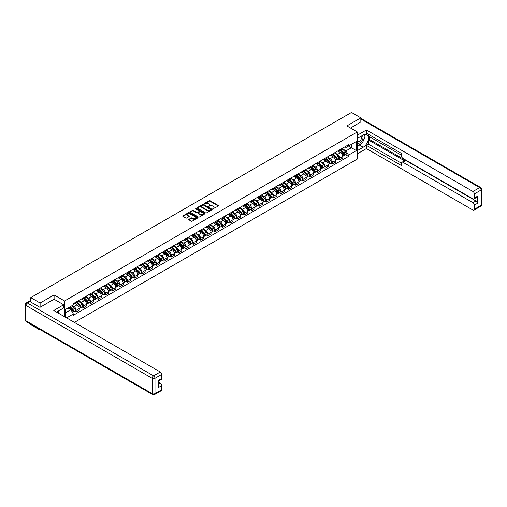 <?xml version="1.0" encoding="UTF-8"?>
<svg xmlns="http://www.w3.org/2000/svg" width="507" height="507" viewBox="0 0 507 507"><rect width="100%" height="100%" fill="white"/><g stroke="black" fill="none" stroke-linecap="round" stroke-linejoin="round"><path stroke-width="0.76" d="M212.826 208.884L218.365 206.064A0.653 0.374 0 0 0 218.365 205.531L210.069 200.74A0.653 0.374 0 0 0 209.15 200.74L204.258 203.567L204.258 203.941L205.531 203.573A2.085 1.204 0 0 1 208.485 203.573L209.176 203.972A2.085 1.204 0 0 1 209.784 204.822A2.085 1.204 0 0 1 209.176 205.677L208.542 206.412L209.816 206.045A2.085 1.204 0 0 1 212.769 206.045L213.46 206.444A2.085 1.204 0 0 1 214.068 207.3A2.085 1.204 0 0 1 213.46 208.149L212.826 208.884L212.826 208.516M188.927 219.303A0.653 0.374 0 0 0 188.927 219.835L191.253 221.179A0.653 0.374 0 0 0 192.178 221.179L197.61 218.042A0.653 0.374 0 0 0 197.61 217.509L189.32 212.725A0.653 0.374 0 0 0 188.395 212.725L182.964 215.862A0.653 0.374 0 0 0 182.964 216.394L185.771 218.016A0.653 0.374 0 0 0 186.696 218.016L189.022 216.673A0.653 0.374 0 0 0 189.022 216.14L187.628 215.336A1.743 1.008 0 0 1 187.115 214.626A1.743 1.008 0 0 1 188.192 213.694A1.743 1.008 0 0 1 190.093 213.916L195.55 217.066A1.743 1.008 0 0 1 196.063 217.776A1.743 1.008 0 0 1 194.986 218.707A1.743 1.008 0 0 1 193.085 218.485L192.178 217.966A0.653 0.374 0 0 0 191.253 217.966L188.927 219.303L188.927 219.835L191.253 218.504L191.253 217.966M64.56 300.974L54.091 294.935L40.104 303.009L30.769 297.615L351.49 112.446L360.832 117.839L346.845 125.913L357.308 131.953L64.56 300.974L64.56 316.717M205.582 212.908A0.653 0.374 0 0 0 206.501 212.908L211.939 209.771A0.653 0.374 0 0 0 211.939 209.239L203.643 204.454A0.653 0.374 0 0 0 202.724 204.454L197.286 207.591A0.653 0.374 0 0 0 197.286 208.124L205.582 212.908M195.879 208.985L204.765 213.91L199.34 217.047A0.653 0.374 0 0 1 198.414 217.047L190.125 212.256L190.125 211.723A0.653 0.374 0 0 0 190.125 212.256M190.125 211.723L192.451 210.386A0.653 0.374 0 0 1 193.376 210.386L196.735 212.325A0.653 0.374 0 0 0 197.66 212.325L199.2 211.432A0.653 0.374 0 0 0 199.2 210.899L195.702 208.878L196.342 208.51L204.777 213.377A0.653 0.374 0 0 1 204.777 213.91L204.777 213.377M40.104 329.613L40.104 330.101L30.769 324.708L30.769 324.22M74.39 322.395L357.308 159.052L357.308 131.953M40.104 330.101L40.535 329.854M40.104 303.009L40.104 307.261M30.769 297.615L30.769 302.033M28.829 301.45A1.325 0.767 -120 0 0 28.646 301.507A1.325 0.767 -120 0 0 28.506 301.633M360.832 122.092L360.832 117.839M339.709 149.838A3.055 1.762 60 0 1 339.082 151.206L342.174 149.419A3.055 1.762 -120 0 0 342.808 148.05M335.317 153.127L337.554 154.42A3.055 1.762 60 0 1 339.709 158.159L342.808 156.371A3.055 1.762 -120 0 0 340.653 152.632L338.435 151.352M342.808 156.371L342.808 158.019L339.709 159.813L338.226 158.951M339.082 151.206A3.055 1.762 60 0 1 337.573 151.073M339.709 158.159L339.709 159.813M332.389 154.065A3.055 1.762 60 0 1 331.755 155.434L334.854 153.646A3.055 1.762 -120 0 0 335.488 152.277M330.906 163.178L332.389 164.04L335.488 162.246L335.488 160.599A3.055 1.762 -120 0 0 333.327 156.859L331.109 155.579M331.755 155.434A3.055 1.762 60 0 1 330.253 155.3M327.997 157.354L330.234 158.647A3.055 1.762 60 0 1 332.389 162.386L332.389 164.04M325.069 158.292A3.055 1.762 60 0 1 324.436 159.661L327.535 157.873A3.055 1.762 -120 0 0 328.168 156.505M323.586 167.405L325.069 168.261L328.168 166.473L328.168 164.819A3.055 1.762 -120 0 0 326.007 161.08L323.789 159.806M324.436 159.661A3.055 1.762 60 0 1 322.934 159.528M320.671 161.581L322.908 162.874A3.055 1.762 60 0 1 325.069 166.613L325.069 168.261M317.75 162.519A3.055 1.762 60 0 1 317.116 163.888L320.215 162.101A3.055 1.762 -120 0 0 320.842 160.732M316.26 171.632L317.75 172.488L320.849 170.701L320.849 169.046A3.055 1.762 -120 0 0 318.688 165.307L316.469 164.027M317.116 163.888A3.055 1.762 60 0 1 315.614 163.755M313.351 165.808L315.588 167.101A3.055 1.762 60 0 1 317.75 170.84L317.75 172.488M310.43 166.746A3.055 1.762 60 0 1 309.796 168.115L312.895 166.328A3.055 1.762 -120 0 0 313.522 164.959M308.94 175.859L310.43 176.715L313.522 174.928L313.522 173.274A3.055 1.762 -120 0 0 311.368 169.534L309.15 168.254M309.796 168.115A3.055 1.762 60 0 1 308.294 167.982M306.032 170.035L308.269 171.328A3.055 1.762 60 0 1 310.43 175.067L310.43 176.715M303.104 170.973A3.055 1.762 60 0 1 302.476 172.342L305.569 170.555A3.055 1.762 -120 0 0 306.203 169.186M301.621 180.086L303.104 180.942L306.203 179.155L306.203 177.501A3.055 1.762 -120 0 0 304.042 173.762L301.83 172.481M302.476 172.342A3.055 1.762 60 0 1 300.968 172.203M298.712 174.262L300.949 175.555A3.055 1.762 60 0 1 303.104 179.294L303.104 180.942M295.784 175.2A3.055 1.762 60 0 1 295.15 176.569L298.249 174.782A3.055 1.762 -120 0 0 298.883 173.413M294.301 184.314L295.784 185.169L298.883 183.382L298.883 181.728A3.055 1.762 -120 0 0 296.722 177.989L294.504 176.709M295.15 176.569A3.055 1.762 60 0 1 293.648 176.43M291.386 178.489L293.623 179.776A3.055 1.762 60 0 1 295.784 183.515L295.784 185.169M288.464 179.427A3.055 1.762 60 0 1 287.83 180.796L290.929 179.009A3.055 1.762 -120 0 0 291.563 177.64M286.981 188.541L288.464 189.396L291.563 187.609L291.563 185.955A3.055 1.762 -120 0 0 289.402 182.216L287.184 180.936M287.83 180.796A3.055 1.762 60 0 1 286.328 180.657M284.066 182.716L286.303 184.003A3.055 1.762 60 0 1 288.464 187.742L288.464 189.396M281.144 183.654A3.055 1.762 60 0 1 280.51 185.023L283.609 183.236A3.055 1.762 -120 0 0 284.237 181.867M279.655 192.768L281.144 193.623L284.237 191.836L284.237 190.182A3.055 1.762 -120 0 0 282.082 186.443L279.864 185.163M280.51 185.023A3.055 1.762 60 0 1 279.008 184.884M276.746 186.944L278.983 188.23A3.055 1.762 60 0 1 281.144 191.969L281.144 193.623M273.818 187.882A3.055 1.762 60 0 1 273.191 189.25L276.283 187.463A3.055 1.762 -120 0 0 276.917 186.094M272.335 196.995L273.818 197.85L276.917 196.063L276.917 194.409A3.055 1.762 -120 0 0 274.762 190.67L272.544 189.39M273.191 189.25A3.055 1.762 60 0 1 271.689 189.111M269.426 191.171L271.663 192.457A3.055 1.762 60 0 1 273.818 196.196L273.818 197.85M266.498 192.109A3.055 1.762 60 0 1 265.864 193.478L268.964 191.69A3.055 1.762 -120 0 0 269.597 190.321M265.015 201.222L266.498 202.078L269.597 200.29L269.597 198.636A3.055 1.762 -120 0 0 267.436 194.897L265.224 193.617M265.864 193.478A3.055 1.762 60 0 1 264.362 193.338M262.106 195.398L264.343 196.684A3.055 1.762 60 0 1 266.498 200.423L266.498 202.078M259.178 196.336A3.055 1.762 60 0 1 258.545 197.705L261.644 195.917A3.055 1.762 -120 0 0 262.277 194.549M257.695 205.449L259.178 206.305L262.277 204.517L262.277 202.863A3.055 1.762 -120 0 0 260.116 199.124L257.898 197.844M258.545 197.705A3.055 1.762 60 0 1 257.043 197.565M254.78 199.619L257.017 200.911A3.055 1.762 60 0 1 259.178 204.651L259.178 206.305M251.859 200.563A3.055 1.762 60 0 1 251.225 201.932L254.324 200.145A3.055 1.762 -120 0 0 254.958 198.776M250.369 209.676L251.859 210.532L254.958 208.745L254.958 207.09A3.055 1.762 -120 0 0 252.797 203.351L250.578 202.071M251.225 201.932A3.055 1.762 60 0 1 249.723 201.792M247.46 203.846L249.698 205.139A3.055 1.762 60 0 1 251.859 208.878L251.859 210.532M244.539 204.79A3.055 1.762 60 0 1 243.905 206.159L247.004 204.372A3.055 1.762 -120 0 0 247.631 202.996M243.049 213.903L244.539 214.759L247.631 212.972L247.631 211.318A3.055 1.762 -120 0 0 245.477 207.578L243.259 206.298M243.905 206.159A3.055 1.762 60 0 1 242.403 206.019M240.141 208.073L242.378 209.366A3.055 1.762 60 0 1 244.539 213.105L244.539 214.759M237.213 209.017A3.055 1.762 60 0 1 236.585 210.386L239.678 208.599A3.055 1.762 -120 0 0 240.312 207.224M235.73 218.13L237.213 218.986L240.312 217.199L240.312 215.545A3.055 1.762 -120 0 0 238.151 211.806L235.939 210.525M236.585 210.386A3.055 1.762 60 0 1 235.077 210.247M232.821 212.3L235.058 213.593A3.055 1.762 60 0 1 237.213 217.332L237.213 218.986M229.893 213.244A3.055 1.762 60 0 1 229.259 214.613L232.358 212.826A3.055 1.762 -120 0 0 232.992 211.451M228.41 222.358L229.893 223.213L232.992 221.426L232.992 219.772A3.055 1.762 -120 0 0 230.831 216.033L228.613 214.753M229.259 214.613A3.055 1.762 60 0 1 227.757 214.474M225.501 216.527L227.738 217.82A3.055 1.762 60 0 1 229.893 221.559L229.893 223.213M222.573 217.471A3.055 1.762 60 0 1 221.939 218.84L225.038 217.053A3.055 1.762 -120 0 0 225.672 215.678M221.09 226.585L222.573 227.44L225.672 225.653L225.672 223.999A3.055 1.762 -120 0 0 223.511 220.26L221.293 218.98M221.939 218.84A3.055 1.762 60 0 1 220.437 218.701M218.175 220.754L220.412 222.047A3.055 1.762 60 0 1 222.573 225.786L222.573 227.44M215.253 221.692A3.055 1.762 60 0 1 214.619 223.067L217.718 221.28A3.055 1.762 -120 0 0 218.346 219.905M213.764 230.812L215.253 231.667L218.346 229.88L218.346 228.226A3.055 1.762 -120 0 0 216.191 224.487L213.973 223.207M214.619 223.067A3.055 1.762 60 0 1 213.117 222.928M210.855 224.981L213.092 226.274A3.055 1.762 60 0 1 215.253 230.013L215.253 231.667M207.927 225.919A3.055 1.762 60 0 1 207.3 227.294L210.392 225.507A3.055 1.762 -120 0 0 211.026 224.132M206.444 235.039L207.933 235.894L211.026 234.107L211.026 232.453A3.055 1.762 -120 0 0 208.871 228.714L206.653 227.434M207.3 227.294A3.055 1.762 60 0 1 205.798 227.155M203.535 229.208L205.772 230.501A3.055 1.762 60 0 1 207.933 234.24L207.933 235.894M200.607 230.146A3.055 1.762 60 0 1 199.98 231.522L203.073 229.728A3.055 1.762 -120 0 0 203.706 228.359M199.124 239.26L200.607 240.122L203.706 238.334L203.706 236.68A3.055 1.762 -120 0 0 201.545 232.941L199.333 231.661M199.98 231.522A3.055 1.762 60 0 1 198.471 231.382M196.215 233.435L198.452 234.728A3.055 1.762 60 0 1 200.607 238.467L200.607 240.122M193.287 234.373A3.055 1.762 60 0 1 192.654 235.749L195.753 233.955A3.055 1.762 -120 0 0 196.386 232.586M191.804 243.487L193.287 244.349L196.386 242.561L196.386 240.907A3.055 1.762 -120 0 0 194.225 237.168L192.007 235.888M192.654 235.749A3.055 1.762 60 0 1 191.152 235.609M188.889 237.663L191.126 238.955A3.055 1.762 60 0 1 193.287 242.695L193.287 244.349M185.968 238.601A3.055 1.762 60 0 1 185.334 239.976L188.433 238.182A3.055 1.762 -120 0 0 189.067 236.813M184.485 247.714L185.968 248.576L189.067 246.782L189.067 245.135A3.055 1.762 -120 0 0 186.906 241.395L184.687 240.115M185.334 239.976A3.055 1.762 60 0 1 183.832 239.836M181.569 241.89L183.807 243.183A3.055 1.762 60 0 1 185.968 246.922L185.968 248.576M178.648 242.828A3.055 1.762 60 0 1 178.014 244.203L181.113 242.409A3.055 1.762 -120 0 0 181.74 241.04M177.158 251.941L178.648 252.803L181.74 251.009L181.74 249.362A3.055 1.762 -120 0 0 179.586 245.622L177.368 244.342M178.014 244.203A3.055 1.762 60 0 1 176.512 244.063M174.25 246.117L176.487 247.41A3.055 1.762 60 0 1 178.648 251.149L178.648 252.803M171.322 247.055A3.055 1.762 60 0 1 170.694 248.424L173.787 246.636A3.055 1.762 -120 0 0 174.421 245.268M169.839 256.168L171.322 257.03L174.421 255.236L174.421 253.589A3.055 1.762 -120 0 0 172.266 249.85L170.048 248.569M170.694 248.424A3.055 1.762 60 0 1 169.192 248.291M166.93 250.344L169.167 251.637A3.055 1.762 60 0 1 171.322 255.376L171.322 257.03M164.002 251.282A3.055 1.762 60 0 1 163.368 252.651L166.467 250.864A3.055 1.762 -120 0 0 167.101 249.495M162.519 260.395L164.002 261.257L167.101 259.464L167.101 257.816A3.055 1.762 -120 0 0 164.94 254.077L162.722 252.797M163.368 252.651A3.055 1.762 60 0 1 161.866 252.518M159.61 254.571L161.847 255.864A3.055 1.762 60 0 1 164.002 259.603L164.002 261.257M156.682 255.509A3.055 1.762 60 0 1 156.048 256.878L159.147 255.091A3.055 1.762 -120 0 0 159.781 253.722M155.199 264.622L156.682 265.484L159.781 263.691L159.781 262.043A3.055 1.762 -120 0 0 157.62 258.304L155.402 257.024M156.048 256.878A3.055 1.762 60 0 1 154.546 256.745M152.284 258.798L154.521 260.091A3.055 1.762 60 0 1 156.682 263.83L156.682 265.484M149.362 259.736A3.055 1.762 60 0 1 148.728 261.105L151.827 259.318A3.055 1.762 -120 0 0 152.461 257.949M147.873 268.849L149.362 269.705L152.461 267.918L152.461 266.264A3.055 1.762 -120 0 0 150.3 262.525L148.082 261.251M148.728 261.105A3.055 1.762 60 0 1 147.226 260.972M144.964 263.025L147.201 264.318A3.055 1.762 60 0 1 149.362 268.057L149.362 269.705M142.042 263.963A3.055 1.762 60 0 1 141.409 265.332L144.508 263.545A3.055 1.762 -120 0 0 145.135 262.176M140.553 273.077L142.042 273.932L145.135 272.145L145.135 270.491A3.055 1.762 -120 0 0 142.98 266.752L140.762 265.472M141.409 265.332A3.055 1.762 60 0 1 139.907 265.199M137.644 267.252L139.881 268.545A3.055 1.762 60 0 1 142.042 272.284L142.042 273.932M134.716 268.19A3.055 1.762 60 0 1 134.089 269.559L137.182 267.772A3.055 1.762 -120 0 0 137.815 266.403M133.233 277.304L134.716 278.159L137.815 276.372L137.815 274.718A3.055 1.762 -120 0 0 135.654 270.979L133.442 269.699M134.089 269.559A3.055 1.762 60 0 1 132.581 269.426M130.324 271.479L132.561 272.772A3.055 1.762 60 0 1 134.716 276.511L134.716 278.159M127.396 272.417A3.055 1.762 60 0 1 126.763 273.786L129.862 271.999A3.055 1.762 -120 0 0 130.495 270.63M125.913 281.531L127.396 282.386L130.495 280.599L130.495 278.945A3.055 1.762 -120 0 0 128.334 275.206L126.116 273.926M126.763 273.786A3.055 1.762 60 0 1 125.261 273.647M122.998 275.707L125.235 276.999A3.055 1.762 60 0 1 127.396 280.739L127.396 282.386M120.077 276.645A3.055 1.762 60 0 1 119.443 278.013L122.542 276.226A3.055 1.762 -120 0 0 123.176 274.857M118.594 285.758L120.077 286.613L123.176 284.826L123.176 283.172A3.055 1.762 -120 0 0 121.015 279.433L118.796 278.153M119.443 278.013A3.055 1.762 60 0 1 117.941 277.874M115.678 279.934L117.916 281.22A3.055 1.762 60 0 1 120.077 284.959L120.077 286.613M112.757 280.872A3.055 1.762 60 0 1 112.123 282.241L115.222 280.453A3.055 1.762 -120 0 0 115.85 279.084M111.267 289.985L112.757 290.841L115.85 289.053L115.85 287.399A3.055 1.762 -120 0 0 113.695 283.66L111.477 282.38M112.123 282.241A3.055 1.762 60 0 1 110.621 282.101M108.359 284.161L110.596 285.447A3.055 1.762 60 0 1 112.757 289.186L112.757 290.841M105.431 285.099A3.055 1.762 60 0 1 104.803 286.468L107.896 284.68A3.055 1.762 -120 0 0 108.53 283.312M103.948 294.212L105.431 295.068L108.53 293.28L108.53 291.626A3.055 1.762 -120 0 0 106.375 287.887L104.157 286.607M104.803 286.468A3.055 1.762 60 0 1 103.301 286.328M101.039 288.388L103.276 289.674A3.055 1.762 60 0 1 105.431 293.414L105.431 295.068M98.111 289.326A3.055 1.762 60 0 1 97.477 290.695L100.576 288.908A3.055 1.762 -120 0 0 101.21 287.539M96.628 298.439L98.111 299.295L101.21 297.508L101.21 295.854A3.055 1.762 -120 0 0 99.049 292.114L96.837 290.834M97.477 290.695A3.055 1.762 60 0 1 95.975 290.555M93.719 292.615L95.956 293.902A3.055 1.762 60 0 1 98.111 297.641L98.111 299.295M90.791 293.553A3.055 1.762 60 0 1 90.157 294.922L93.256 293.135A3.055 1.762 -120 0 0 93.89 291.766M89.308 302.666L90.791 303.522L93.89 301.735L93.89 300.081A3.055 1.762 -120 0 0 91.729 296.342L89.511 295.061M90.157 294.922A3.055 1.762 60 0 1 88.655 294.782M86.393 296.842L88.63 298.129A3.055 1.762 60 0 1 90.791 301.868L90.791 303.522M83.471 297.78A3.055 1.762 60 0 1 82.837 299.149L85.936 297.362A3.055 1.762 -120 0 0 86.57 295.993M81.988 306.893L83.471 307.749L86.57 305.962L86.57 304.308A3.055 1.762 -120 0 0 84.409 300.569L82.191 299.288M82.837 299.149A3.055 1.762 60 0 1 81.335 299.01M79.073 301.063L81.31 302.356A3.055 1.762 60 0 1 83.471 306.095L83.471 307.749M76.151 302.007A3.055 1.762 60 0 1 75.518 303.376L78.617 301.589A3.055 1.762 -120 0 0 79.244 300.22M74.662 311.121L76.151 311.976L79.244 310.189L79.244 308.535A3.055 1.762 -120 0 0 77.089 304.796L74.871 303.516M75.518 303.376A3.055 1.762 60 0 1 74.016 303.237M72.209 305.556L73.99 306.583A3.055 1.762 60 0 1 76.151 310.322L76.151 311.976M344.899 146.846L346.002 147.48L356.37 141.491L351.395 144.368L351.395 147.727L346.002 150.839L342.637 148.9M65.498 317.262L65.498 309.428L73.382 304.878L73.382 303.604L348.486 144.774L348.486 146.048L356.37 150.598L348.486 155.148L346.002 150.839M356.37 141.491L356.37 150.598M65.498 312.787L70.891 309.676L73.382 313.979L73.382 315.253L348.486 156.422L348.486 155.148M73.382 313.979L66.601 317.895M54.091 294.935L54.091 299.244M70.891 309.676L67.982 307.996M345.546 154.724L348.486 156.422M213.003 208.954L213.46 208.694A2.085 1.204 0 0 0 214.068 207.838L214.068 207.3M209.784 204.822L209.784 205.367A2.085 1.204 0 0 1 209.176 206.216L208.726 206.476M218.365 205.531L218.365 206.064L210.069 201.285A0.653 0.374 0 0 0 209.15 201.285L204.441 204.004M211.939 209.239L211.939 209.771L203.643 204.993A0.653 0.374 0 0 0 202.724 204.993L197.299 208.13L197.286 207.591M210.785 209.689L203.51 205.12L202.192 205.5A2.085 1.204 0 0 0 201.583 206.355A2.085 1.204 0 0 0 202.192 207.205L207.173 210.075A2.085 1.204 0 0 0 210.12 210.075L210.785 209.689L210.785 210.234L210.785 209.86M201.583 206.355L201.583 206.894A2.085 1.204 0 0 0 202.192 207.75L202.192 207.205M210.785 210.234L210.12 210.62A2.085 1.204 0 0 1 207.173 210.62L202.192 207.75M190.131 212.262L192.451 210.925L192.451 210.386M199.39 211.166L199.39 211.711A0.653 0.374 0 0 1 199.2 211.977L197.66 212.864A0.653 0.374 0 0 1 196.735 212.864L193.376 210.925A0.653 0.374 0 0 0 192.451 210.925M200.227 214.341A1.743 1.008 0 0 0 202.122 214.556A1.743 1.008 0 0 0 203.199 213.624A1.743 1.008 0 0 0 202.692 212.915L200.766 211.806A0.653 0.374 0 0 0 199.847 211.806L198.3 212.699A0.653 0.374 0 0 0 198.3 213.232L200.227 214.341L200.227 214.879A1.743 1.008 0 0 0 202.122 215.101A1.743 1.008 0 0 0 203.199 214.169L203.199 213.624M198.11 212.965L198.11 213.504A0.653 0.374 0 0 0 198.3 213.77L198.3 213.232M200.227 214.879L198.3 213.77M196.063 217.776L196.063 218.321A1.743 1.008 0 0 1 194.986 219.246A1.743 1.008 0 0 1 193.085 219.03L192.178 218.504A0.653 0.374 0 0 0 191.253 218.504M187.115 214.626L187.115 215.164A1.743 1.008 0 0 0 187.628 215.881L187.628 215.336M189.022 216.14L189.022 216.673L187.628 215.881M197.61 217.509L197.61 218.042L189.32 213.263A0.653 0.374 0 0 0 188.395 213.263L182.97 216.4L182.964 215.862M340.108 150.617L342.992 153.463A1.66 0.957 60 0 1 343.429 155.947L342.808 156.308M340.679 151.181L341.902 151.891M340.425 150.433L343.581 153.545A0.799 0.463 60 0 1 343.797 154.743A0.799 0.463 60 0 1 343.721 154.768M340.9 150.154L343.79 153A1.66 0.957 60 0 1 344.228 155.491A1.66 0.957 60 0 1 343.727 155.541M342.517 149.109L345.476 152.024A1.66 0.957 60 0 1 345.913 154.515L344.228 155.491M332.782 154.844L335.666 157.69A1.66 0.957 60 0 1 336.109 160.174L335.488 160.535M333.359 155.408L334.582 156.118M333.105 154.66L336.261 157.772A0.799 0.463 60 0 1 336.471 158.97A0.799 0.463 60 0 1 336.401 158.995M333.581 154.382L336.464 157.227A1.66 0.957 60 0 1 336.902 159.718A1.66 0.957 60 0 1 336.401 159.768M335.197 153.336L338.156 156.251A1.66 0.957 60 0 1 338.594 158.742L336.902 159.718M325.462 159.071L328.346 161.917A1.66 0.957 60 0 1 328.783 164.401L328.168 164.762M326.039 159.635L327.262 160.345M325.786 158.887L328.942 161.999A0.799 0.463 60 0 1 329.151 163.197A0.799 0.463 60 0 1 329.081 163.222M326.261 158.609L329.144 161.454A1.66 0.957 60 0 1 329.582 163.945A1.66 0.957 60 0 1 329.081 163.995M327.877 157.563L330.837 160.478A1.66 0.957 60 0 1 331.274 162.969L329.582 163.945M357.308 138.43L363.177 135.046A7.466 4.309 120 0 1 366.91 134.672A7.466 4.309 120 0 1 368.057 140.661A7.466 4.309 120 0 1 363.177 147.239L357.308 150.623M357.308 153.824L366.415 148.564L366.415 145.37L401.614 165.688L401.614 163.14A1.99 1.147 -120 0 1 402.026 162.234A1.99 1.147 -120 0 1 403.021 162.329L472.949 202.699L475.953 200.968A1.99 1.147 60 0 1 477.36 203.408L477.36 196.304A1.99 1.147 60 0 1 476.948 197.217L473.944 198.953A1.99 1.147 -120 0 0 474.356 198.041L474.356 193.921A1.99 1.147 -120 0 0 472.949 191.481L479.66 187.609L360.832 119.006M369.419 136.7L369.419 139.463L368.481 140.002L368.481 144.178L366.415 145.37M368.481 134.368L368.481 136.155L401.614 155.288M473.944 198.953A1.99 1.147 -120 0 1 472.949 198.852L403.021 158.482A1.99 1.147 -120 0 1 401.614 156.042L401.614 153.494L366.415 133.176L366.415 129.976L472.949 191.481M357.308 135.236L366.415 129.976M366.415 148.564L472.949 210.069A1.99 1.147 -120 0 0 473.944 210.171A1.99 1.147 -120 0 0 474.356 209.258L474.356 205.139A1.99 1.147 -120 0 0 472.949 202.699M360.832 121.934L350.527 128.043M368.481 140.002L405.087 161.137L403.021 162.329M369.419 139.463L475.953 200.968M368.481 144.178L401.614 163.305M402.026 162.234L404.092 161.036A1.99 1.147 60 0 1 405.087 161.137M357.308 146.346L359.469 145.097A7.466 4.309 120 0 0 361.542 143.418M363.018 141.459A7.466 4.309 120 0 0 364.628 137.321M364.748 135.984A7.466 4.309 120 0 0 364.565 134.456M29.875 301.519L27.34 302.983A1.99 1.147 -120 0 0 26.345 302.882L28.88 301.418A1.99 1.147 60 0 1 29.875 301.519L39.964 307.343L54.046 299.212L63.667 304.77L63.667 307.964L56.999 311.811A7.466 4.309 120 0 0 56.55 312.097M63.667 304.77L53.761 310.487L160.294 371.992A1.99 1.147 60 0 1 161.701 374.432L161.701 378.552A1.99 1.147 60 0 1 161.289 379.458L158.697 380.953M58.552 312.718L58.552 310.918M158.697 384.129L160.294 383.21A1.99 1.147 60 0 1 161.701 385.65L161.701 389.769A1.99 1.147 60 0 1 161.289 390.675L154.578 394.554A1.99 1.147 -120 0 0 154.99 393.641L161.701 389.769M161.701 378.552L158.697 380.282L158.697 387.38L161.701 385.65M160.294 383.21L158.697 382.291M357.308 142.575A4.316 2.491 120 0 0 360.743 142.207A4.316 2.491 120 0 0 362.987 137.511A4.316 2.491 120 0 0 362.207 135.603M357.669 138.221A4.316 2.491 120 0 0 357.308 139M357.308 140.445A2.953 1.705 120 0 0 357.904 141.51A2.953 1.705 120 0 0 360.185 140.718A2.953 1.705 120 0 0 361.472 137.746A2.953 1.705 120 0 0 360.857 136.396A2.953 1.705 120 0 0 360.851 136.389M357.917 138.081A2.953 1.705 120 0 0 357.308 139.85M363.855 134.704L365.008 136.345L362.473 142.879L357.403 145.801M57.652 311.437L58.736 313.358M318.143 163.298L321.026 166.144A1.66 0.957 60 0 1 321.463 168.628L320.842 168.989M318.719 163.862L319.942 164.572M318.459 163.115L321.622 166.226A0.799 0.463 60 0 1 321.831 167.424A0.799 0.463 60 0 1 321.755 167.449M318.941 162.836L321.825 165.681A1.66 0.957 60 0 1 322.262 168.172A1.66 0.957 60 0 1 321.761 168.223M320.551 161.784L323.517 164.705A1.66 0.957 60 0 1 323.954 167.196L322.262 168.172M310.823 167.525L313.706 170.371A1.66 0.957 60 0 1 314.144 172.855L313.522 173.217M311.393 168.09L312.616 168.799M311.14 167.342L314.302 170.453A0.799 0.463 60 0 1 314.511 171.651A0.799 0.463 60 0 1 314.435 171.677M311.621 167.063L314.505 169.908A1.66 0.957 60 0 1 314.942 172.399A1.66 0.957 60 0 1 314.441 172.45M313.231 166.011L316.191 168.932A1.66 0.957 60 0 1 316.628 171.423L314.942 172.399M303.503 171.753L306.386 174.598A1.66 0.957 60 0 1 306.824 177.082L306.203 177.444M304.073 172.317L305.296 173.026M303.82 171.569L306.976 174.681A0.799 0.463 60 0 1 307.185 175.878A0.799 0.463 60 0 1 307.115 175.904M304.295 171.29L307.179 174.135A1.66 0.957 60 0 1 307.622 176.626A1.66 0.957 60 0 1 307.115 176.677M305.911 170.238L308.871 173.16A1.66 0.957 60 0 1 309.308 175.65L307.622 176.626M296.177 175.98L299.06 178.825A1.66 0.957 60 0 1 299.498 181.31L298.883 181.671M296.753 176.544L297.977 177.254M296.5 175.796L299.656 178.908A0.799 0.463 60 0 1 299.865 180.105A0.799 0.463 60 0 1 299.795 180.131M296.975 175.517L299.859 178.363A1.66 0.957 60 0 1 300.296 180.853A1.66 0.957 60 0 1 299.795 180.904M298.591 174.465L301.551 177.387A1.66 0.957 60 0 1 301.988 179.877L300.296 180.853M288.857 180.207L291.74 183.052A1.66 0.957 60 0 1 292.178 185.537L291.563 185.898M289.434 180.771L290.657 181.481M289.18 180.023L292.336 183.135A0.799 0.463 60 0 1 292.545 184.333A0.799 0.463 60 0 1 292.476 184.358M289.655 179.744L292.539 182.59A1.66 0.957 60 0 1 292.976 185.074A1.66 0.957 60 0 1 292.476 185.131M291.272 178.692L294.231 181.614A1.66 0.957 60 0 1 294.668 184.104L292.976 185.074M281.537 184.434L284.421 187.279A1.66 0.957 60 0 1 284.858 189.764L284.237 190.125M282.114 184.998L283.337 185.708M281.854 184.244L285.016 187.362A0.799 0.463 60 0 1 285.226 188.56A0.799 0.463 60 0 1 285.149 188.585M282.336 183.971L285.219 186.817A1.66 0.957 60 0 1 285.656 189.301A1.66 0.957 60 0 1 285.156 189.358M283.945 182.919L286.905 185.841A1.66 0.957 60 0 1 287.342 188.331L285.656 189.301M274.217 188.661L277.101 191.507A1.66 0.957 60 0 1 277.538 193.991L276.917 194.346M274.788 189.225L276.011 189.929M274.534 188.471L277.69 191.589A0.799 0.463 60 0 1 277.906 192.78A0.799 0.463 60 0 1 277.83 192.812M275.016 188.198L277.899 191.044A1.66 0.957 60 0 1 278.337 193.528A1.66 0.957 60 0 1 277.836 193.585M276.626 187.146L279.585 190.068A1.66 0.957 60 0 1 280.022 192.552L278.337 193.528M266.891 192.888L269.781 195.734A1.66 0.957 60 0 1 270.218 198.218L269.597 198.573M267.468 193.452L268.691 194.156M267.214 192.698L270.37 195.816A0.799 0.463 60 0 1 270.58 197.008A0.799 0.463 60 0 1 270.51 197.039M267.69 192.426L270.573 195.271A1.66 0.957 60 0 1 271.011 197.755A1.66 0.957 60 0 1 270.51 197.812M269.306 191.373L272.265 194.295A1.66 0.957 60 0 1 272.703 196.779L271.011 197.755M259.571 197.109L262.455 199.954A1.66 0.957 60 0 1 262.892 202.445L262.277 202.8M260.148 197.679L261.371 198.383M259.895 196.925L263.051 200.043A0.799 0.463 60 0 1 263.26 201.235A0.799 0.463 60 0 1 263.19 201.266M260.37 196.653L263.253 199.498A1.66 0.957 60 0 1 263.691 201.982A1.66 0.957 60 0 1 263.19 202.04M261.986 195.601L264.946 198.522A1.66 0.957 60 0 1 265.383 201.006L263.691 201.982M252.252 201.336L255.135 204.182A1.66 0.957 60 0 1 255.572 206.672L254.951 207.027M252.828 201.906L254.051 202.61M252.568 201.152L255.731 204.27A0.799 0.463 60 0 1 255.94 205.462A0.799 0.463 60 0 1 255.87 205.493M253.05 200.88L255.934 203.725A1.66 0.957 60 0 1 256.371 206.21A1.66 0.957 60 0 1 255.87 206.267M254.666 199.828L257.626 202.749A1.66 0.957 60 0 1 258.063 205.234L256.371 206.21M244.932 205.563L247.815 208.409A1.66 0.957 60 0 1 248.253 210.899L247.631 211.254M245.508 206.134L246.725 206.837M245.249 205.379L248.411 208.497A0.799 0.463 60 0 1 248.62 209.689A0.799 0.463 60 0 1 248.544 209.721M245.73 205.107L248.614 207.952A1.66 0.957 60 0 1 249.051 210.437A1.66 0.957 60 0 1 248.55 210.494M247.34 204.055L250.3 206.976A1.66 0.957 60 0 1 250.737 209.461L249.051 210.437M237.612 209.79L240.495 212.636A1.66 0.957 60 0 1 240.933 215.126L240.312 215.481M238.182 210.361L239.405 211.064M237.929 209.606L241.085 212.725A0.799 0.463 60 0 1 241.3 213.916A0.799 0.463 60 0 1 241.224 213.948M238.404 209.334L241.294 212.18A1.66 0.957 60 0 1 241.731 214.664A1.66 0.957 60 0 1 241.231 214.721M240.02 208.282L242.98 211.204A1.66 0.957 60 0 1 243.417 213.688L241.731 214.664M230.286 214.017L233.169 216.863A1.66 0.957 60 0 1 233.607 219.354L232.992 219.708M230.862 214.588L232.086 215.291M230.609 213.834L233.765 216.952A0.799 0.463 60 0 1 233.974 218.143A0.799 0.463 60 0 1 233.904 218.175M231.084 213.561L233.968 216.407A1.66 0.957 60 0 1 234.405 218.891A1.66 0.957 60 0 1 233.904 218.948M232.7 212.509L235.66 215.431A1.66 0.957 60 0 1 236.097 217.915L234.405 218.891M222.966 218.244L225.849 221.09A1.66 0.957 60 0 1 226.287 223.581L225.672 223.936M223.543 218.815L224.766 219.518M223.289 218.061L226.445 221.179A0.799 0.463 60 0 1 226.654 222.37A0.799 0.463 60 0 1 226.585 222.402M223.764 217.788L226.648 220.634A1.66 0.957 60 0 1 227.085 223.118A1.66 0.957 60 0 1 226.585 223.175M225.381 216.736L228.34 219.658A1.66 0.957 60 0 1 228.777 222.142L227.085 223.118M215.646 222.472L218.53 225.317A1.66 0.957 60 0 1 218.967 227.808L218.346 228.163M216.223 223.042L217.446 223.745M215.963 222.288L219.125 225.406A0.799 0.463 60 0 1 219.335 226.597A0.799 0.463 60 0 1 219.258 226.629M216.445 222.015L219.328 224.861A1.66 0.957 60 0 1 219.765 227.345A1.66 0.957 60 0 1 219.265 227.396M218.054 220.963L221.014 223.885A1.66 0.957 60 0 1 221.458 226.369L219.765 227.345M208.326 226.699L211.21 229.544A1.66 0.957 60 0 1 211.647 232.035L211.026 232.39M208.897 227.269L210.12 227.973M208.643 226.515L211.806 229.633A0.799 0.463 60 0 1 212.015 230.824A0.799 0.463 60 0 1 211.939 230.856M209.125 226.242L212.008 229.082A1.66 0.957 60 0 1 212.446 231.572A1.66 0.957 60 0 1 211.945 231.623M210.735 225.19L213.694 228.112A1.66 0.957 60 0 1 214.131 230.596L212.446 231.572M201 230.926L203.89 233.771A1.66 0.957 60 0 1 204.327 236.262L203.706 236.617M201.577 231.496L202.8 232.2M201.323 230.742L204.479 233.86A0.799 0.463 60 0 1 204.689 235.052A0.799 0.463 60 0 1 204.619 235.083M201.799 230.463L204.682 233.309A1.66 0.957 60 0 1 205.126 235.799A1.66 0.957 60 0 1 204.619 235.85M203.415 229.418L206.374 232.339A1.66 0.957 60 0 1 206.812 234.823L205.126 235.799M193.68 235.153L196.564 237.998A1.66 0.957 60 0 1 197.001 240.489L196.386 240.844M194.257 235.723L195.48 236.427M194.004 234.969L197.16 238.087A0.799 0.463 60 0 1 197.369 239.279A0.799 0.463 60 0 1 197.299 239.31M194.479 234.69L197.362 237.536A1.66 0.957 60 0 1 197.8 240.026A1.66 0.957 60 0 1 197.299 240.077M196.095 233.645L199.055 236.56A1.66 0.957 60 0 1 199.492 239.05L197.8 240.026M186.361 239.38L189.244 242.226A1.66 0.957 60 0 1 189.681 244.716L189.067 245.071M186.937 239.95L188.16 240.654M186.684 239.196L189.84 242.314A0.799 0.463 60 0 1 190.049 243.506A0.799 0.463 60 0 1 189.979 243.537M187.159 238.917L190.043 241.763A1.66 0.957 60 0 1 190.48 244.254A1.66 0.957 60 0 1 189.979 244.304M188.775 237.872L191.735 240.787A1.66 0.957 60 0 1 192.172 243.278L190.48 244.254M179.041 243.607L181.924 246.453A1.66 0.957 60 0 1 182.362 248.943L181.74 249.298M179.617 244.178L180.834 244.881M179.358 243.423L182.52 246.541A0.799 0.463 60 0 1 182.729 247.733A0.799 0.463 60 0 1 182.653 247.758M179.839 243.145L182.723 245.99A1.66 0.957 60 0 1 183.16 248.481A1.66 0.957 60 0 1 182.659 248.531M181.449 242.099L184.409 245.014A1.66 0.957 60 0 1 184.846 247.505L183.16 248.481M171.721 247.834L174.604 250.68A1.66 0.957 60 0 1 175.042 253.164L174.421 253.525M172.291 248.405L173.514 249.108M172.038 247.65L175.194 250.762A0.799 0.463 60 0 1 175.409 251.96A0.799 0.463 60 0 1 175.333 251.985M172.513 247.372L175.403 250.217A1.66 0.957 60 0 1 175.84 252.708A1.66 0.957 60 0 1 175.34 252.759M174.129 246.326L177.089 249.241A1.66 0.957 60 0 1 177.526 251.732L175.84 252.708M164.395 252.061L167.278 254.907A1.66 0.957 60 0 1 167.722 257.391L167.101 257.752M164.971 252.625L166.195 253.335M164.718 251.878L167.874 254.989A0.799 0.463 60 0 1 168.083 256.187A0.799 0.463 60 0 1 168.013 256.212M165.193 251.599L168.077 254.444A1.66 0.957 60 0 1 168.514 256.935A1.66 0.957 60 0 1 168.013 256.986M166.809 250.553L169.769 253.468A1.66 0.957 60 0 1 170.206 255.959L168.514 256.935M157.075 256.288L159.959 259.134A1.66 0.957 60 0 1 160.396 261.618L159.781 261.98M157.652 256.853L158.875 257.562M157.398 256.105L160.554 259.216A0.799 0.463 60 0 1 160.763 260.414A0.799 0.463 60 0 1 160.694 260.44M157.873 255.826L160.757 258.671A1.66 0.957 60 0 1 161.194 261.162A1.66 0.957 60 0 1 160.694 261.213M159.49 254.78L162.449 257.695A1.66 0.957 60 0 1 162.886 260.186L161.194 261.162M149.755 260.516L152.639 263.361A1.66 0.957 60 0 1 153.076 265.845L152.455 266.207M150.332 261.08L151.555 261.789M150.072 260.332L153.234 263.444A0.799 0.463 60 0 1 153.444 264.641A0.799 0.463 60 0 1 153.368 264.667M150.554 260.053L153.437 262.899A1.66 0.957 60 0 1 153.875 265.389A1.66 0.957 60 0 1 153.374 265.44M152.17 259.007L155.129 261.923A1.66 0.957 60 0 1 155.567 264.413L153.875 265.389M142.435 264.743L145.319 267.588A1.66 0.957 60 0 1 145.756 270.073L145.135 270.434M143.012 265.307L144.229 266.017M142.752 264.559L145.915 267.671A0.799 0.463 60 0 1 146.124 268.868A0.799 0.463 60 0 1 146.048 268.894M143.234 264.28L146.117 267.126A1.66 0.957 60 0 1 146.555 269.616A1.66 0.957 60 0 1 146.054 269.667M144.844 263.228L147.803 266.15A1.66 0.957 60 0 1 148.24 268.64L146.555 269.616M135.115 268.97L137.999 271.815A1.66 0.957 60 0 1 138.436 274.3L137.815 274.661M135.686 269.534L136.909 270.244M135.432 268.786L138.588 271.898A0.799 0.463 60 0 1 138.798 273.096A0.799 0.463 60 0 1 138.728 273.121M135.908 268.507L138.798 271.353A1.66 0.957 60 0 1 139.235 273.843A1.66 0.957 60 0 1 138.728 273.894M137.524 267.455L140.483 270.377A1.66 0.957 60 0 1 140.921 272.867L139.235 273.843M127.789 273.197L130.673 276.042A1.66 0.957 60 0 1 131.11 278.527L130.495 278.888M128.366 273.761L129.589 274.471M128.113 273.013L131.269 276.125A0.799 0.463 60 0 1 131.478 277.323A0.799 0.463 60 0 1 131.408 277.348M128.588 272.734L131.471 275.58A1.66 0.957 60 0 1 131.909 278.07A1.66 0.957 60 0 1 131.408 278.121M130.204 271.682L133.164 274.604A1.66 0.957 60 0 1 133.601 277.095L131.909 278.07M120.47 277.424L123.353 280.27A1.66 0.957 60 0 1 123.79 282.754L123.176 283.115M121.046 277.988L122.269 278.698M120.793 277.24L123.949 280.352A0.799 0.463 60 0 1 124.158 281.55A0.799 0.463 60 0 1 124.088 281.575M121.268 276.961L124.152 279.807A1.66 0.957 60 0 1 124.589 282.298A1.66 0.957 60 0 1 124.088 282.348M122.884 275.909L125.844 278.831A1.66 0.957 60 0 1 126.281 281.322L124.589 282.298M113.15 281.651L116.033 284.497A1.66 0.957 60 0 1 116.471 286.981L115.85 287.342M113.726 282.215L114.95 282.925M113.467 281.467L116.629 284.579A0.799 0.463 60 0 1 116.838 285.777A0.799 0.463 60 0 1 116.762 285.802M113.948 281.189L116.832 284.034A1.66 0.957 60 0 1 117.269 286.518A1.66 0.957 60 0 1 116.768 286.575M115.558 280.137L118.518 283.058A1.66 0.957 60 0 1 118.961 285.549L117.269 286.518M105.83 285.878L108.713 288.724A1.66 0.957 60 0 1 109.151 291.208L108.53 291.569M106.4 286.442L107.623 287.152M106.147 285.688L109.303 288.806A0.799 0.463 60 0 1 109.518 290.004A0.799 0.463 60 0 1 109.442 290.029M106.628 285.416L109.512 288.261A1.66 0.957 60 0 1 109.949 290.745A1.66 0.957 60 0 1 109.449 290.803M108.238 284.364L111.198 287.285A1.66 0.957 60 0 1 111.635 289.776L109.949 290.745M98.504 290.105L101.394 292.951A1.66 0.957 60 0 1 101.831 295.435L101.21 295.79M99.08 290.669L100.304 291.373M98.827 289.915L101.983 293.033A0.799 0.463 60 0 1 102.192 294.225A0.799 0.463 60 0 1 102.122 294.256M99.302 289.643L102.186 292.488A1.66 0.957 60 0 1 102.623 294.973A1.66 0.957 60 0 1 102.122 295.03M100.918 288.591L103.878 291.512A1.66 0.957 60 0 1 104.315 293.997L102.623 294.973M91.184 294.333L94.068 297.172A1.66 0.957 60 0 1 94.505 299.662L93.89 300.017M91.761 294.897L92.984 295.6M91.507 294.142L94.663 297.26A0.799 0.463 60 0 1 94.872 298.452A0.799 0.463 60 0 1 94.803 298.484M91.982 293.87L94.866 296.715A1.66 0.957 60 0 1 95.303 299.2A1.66 0.957 60 0 1 94.803 299.257M93.599 292.818L96.558 295.739A1.66 0.957 60 0 1 96.995 298.224L95.303 299.2M83.864 298.553L86.748 301.399A1.66 0.957 60 0 1 87.185 303.889L86.564 304.244M84.441 299.124L85.664 299.827M84.181 298.37L87.343 301.488A0.799 0.463 60 0 1 87.553 302.679A0.799 0.463 60 0 1 87.483 302.711M84.663 298.097L87.546 300.943A1.66 0.957 60 0 1 87.984 303.427A1.66 0.957 60 0 1 87.483 303.484M86.279 297.045L89.238 299.967A1.66 0.957 60 0 1 89.676 302.451L87.984 303.427M76.544 302.78L79.428 305.626A1.66 0.957 60 0 1 79.865 308.117L79.244 308.471M77.121 303.351L78.338 304.054M76.861 302.597L80.024 305.715A0.799 0.463 60 0 1 80.233 306.906A0.799 0.463 60 0 1 80.157 306.938M77.343 302.324L80.226 305.17A1.66 0.957 60 0 1 80.664 307.654A1.66 0.957 60 0 1 80.163 307.711M78.953 301.272L81.912 304.194A1.66 0.957 60 0 1 82.349 306.678L80.664 307.654M69.396 307.179L72.108 309.853A1.66 0.957 60 0 1 72.545 312.344L72.463 312.388M69.795 307.578L71.018 308.281M69.713 306.995L72.697 309.942A0.799 0.463 60 0 1 72.913 311.133A0.799 0.463 60 0 1 72.837 311.165M70.194 306.716L72.907 309.397A1.66 0.957 60 0 1 73.344 311.881A1.66 0.957 60 0 1 72.843 311.938M71.88 305.74L74.592 308.421A1.66 0.957 60 0 1 75.03 310.905L73.344 311.881M83.471 306.095L86.57 304.308M90.791 301.868L93.89 300.081M98.111 297.641L101.21 295.854M105.431 293.414L108.53 291.626M112.757 289.186L115.85 287.399M120.077 284.959L123.176 283.172M127.396 280.739L130.495 278.945M134.716 276.511L137.815 274.718M142.042 272.284L145.135 270.491M149.362 268.057L152.461 266.264M156.682 263.83L159.781 262.043M164.002 259.603L167.101 257.816M171.322 255.376L174.421 253.589M178.648 251.149L181.74 249.362M185.968 246.922L189.067 245.135M193.287 242.695L196.386 240.907M200.607 238.467L203.706 236.68M207.933 234.24L211.026 232.453M215.253 230.013L218.346 228.226M222.573 225.786L225.672 223.999M229.893 221.559L232.992 219.772M237.213 217.332L240.312 215.545M244.539 213.105L247.631 211.318M251.859 208.878L254.958 207.09M259.178 204.651L262.277 202.863M266.498 200.423L269.597 198.636M273.818 196.196L276.917 194.409M281.144 191.969L284.237 190.182M288.464 187.742L291.563 185.955M295.784 183.515L298.883 181.728M303.104 179.294L306.203 177.501M310.43 175.067L313.522 173.274M317.75 170.84L320.849 169.046M325.069 166.613L328.168 164.819M332.389 162.386L335.488 160.599M76.151 310.322L79.244 308.535M73.99 306.583L77.089 304.796M81.31 302.356L84.409 300.569M88.63 298.129L91.729 296.342M95.956 293.902L99.049 292.114M103.276 289.674L106.375 287.887M110.596 285.447L113.695 283.66M117.916 281.22L121.015 279.433M125.235 276.999L128.334 275.206M132.561 272.772L135.654 270.979M139.881 268.545L142.98 266.752M147.201 264.318L150.3 262.525M154.521 260.091L157.62 258.304M161.847 255.864L164.94 254.077M169.167 251.637L172.266 249.85M176.487 247.41L179.586 245.622M183.807 243.183L186.906 241.395M191.126 238.955L194.225 237.168M198.452 234.728L201.545 232.941M205.772 230.501L208.871 228.714M213.092 226.274L216.191 224.487M220.412 222.047L223.511 220.26M227.738 217.82L230.831 216.033M235.058 213.593L238.151 211.806M242.378 209.366L245.477 207.578M249.698 205.139L252.797 203.351M257.017 200.911L260.116 199.124M264.343 196.684L267.436 194.897M271.663 192.457L274.762 190.67M278.983 188.23L282.082 186.443M286.303 184.003L289.402 182.216M293.623 179.776L296.722 177.989M300.949 175.555L304.042 173.762M308.269 171.328L311.368 169.534M315.588 167.101L318.688 165.307M322.908 162.874L326.007 161.08M330.234 158.647L333.327 156.859M337.554 154.42L340.653 152.632M30.769 300.733L29.615 301.399M213.46 208.694L213.46 208.149M208.542 206.412L208.542 206.038M209.176 206.216L209.176 205.677M204.258 203.941L204.258 203.567M209.15 201.285L209.15 200.74M210.069 201.285L210.069 200.74M202.724 204.993L202.724 204.454M203.643 204.993L203.643 204.454M207.173 210.62L207.173 210.075M210.12 210.62L210.12 210.075M193.376 210.925L193.376 210.386M196.735 212.864L196.735 212.325M197.66 212.864L197.66 212.325M199.2 211.977L199.2 211.432M196.342 209.049L196.342 208.51M192.178 218.504L192.178 217.966M193.085 219.03L193.085 218.485M188.395 213.263L188.395 212.725M189.32 213.263L189.32 212.725M342.992 153.463L342.035 154.014M345.476 152.024L343.79 153M335.666 157.69L334.715 158.241M338.156 156.251L336.464 157.227M328.346 161.917L327.395 162.468M330.837 160.478L329.144 161.454M474.356 198.041L477.36 196.304M477.36 203.408L474.356 205.139M474.356 209.258L481.067 205.386L481.067 190.049L474.356 193.921M359.469 145.097L363.177 147.239M481.067 205.386A1.99 1.147 60 0 1 480.655 206.298A1.99 1.99 0 0 0 481.65 204.568A1.99 1.147 180 0 1 481.067 205.386M481.067 190.049A1.99 1.147 0 0 0 481.65 189.238A1.99 1.99 0 0 0 480.655 187.508A1.99 1.147 -60 0 0 479.66 187.609A1.99 1.147 60 0 1 481.067 190.049M26.345 302.882A1.99 1.99 0 0 0 25.35 304.606A1.99 1.147 180 0 0 25.933 305.417A1.99 1.147 -60 0 1 27.34 302.983L153.583 375.864A1.99 1.147 -60 0 0 152.176 378.304L25.933 305.417L25.933 320.754L152.176 393.641L152.176 378.304A1.99 1.147 0 0 0 154.99 378.304L154.99 393.641A1.99 1.147 180 0 1 152.176 393.641A1.99 1.147 -60 0 0 152.588 394.554A1.99 1.99 0 0 0 154.578 394.554M161.701 374.432L154.99 378.304A1.99 1.147 -120 0 0 153.583 375.864L160.294 371.992M26.345 321.666A1.99 1.147 -60 0 1 25.933 320.754A1.99 1.147 0 0 1 25.35 319.942A1.99 1.99 0 0 0 26.345 321.666L152.588 394.554M321.026 166.144L320.075 166.695M323.517 164.705L321.825 165.681M313.706 170.371L312.749 170.922M316.191 168.932L314.505 169.908M306.386 174.598L305.429 175.149M308.871 173.16L307.179 174.135M299.06 178.825L298.11 179.37M301.551 177.387L299.859 178.363M291.74 183.052L290.79 183.597M294.231 181.614L292.539 182.59M284.421 187.279L283.47 187.824M286.905 185.841L285.219 186.817M277.101 191.507L276.144 192.052M279.585 190.068L277.899 191.044M269.781 195.734L268.824 196.279M272.265 194.295L270.573 195.271M262.455 199.954L261.504 200.506M264.946 198.522L263.253 199.498M255.135 204.182L254.184 204.733M257.626 202.749L255.934 203.725M247.815 208.409L246.858 208.96M250.3 206.976L248.614 207.952M240.495 212.636L239.538 213.187M242.98 211.204L241.294 212.18M233.169 216.863L232.219 217.414M235.66 215.431L233.968 216.407M225.849 221.09L224.899 221.641M228.34 219.658L226.648 220.634M218.53 225.317L217.579 225.869M221.014 223.885L219.328 224.861M211.21 229.544L210.253 230.096M213.694 228.112L212.008 229.082M203.89 233.771L202.933 234.323M206.374 232.339L204.682 233.309M196.564 237.998L195.613 238.55M199.055 236.56L197.362 237.536M189.244 242.226L188.293 242.777M191.735 240.787L190.043 241.763M181.924 246.453L180.974 247.004M184.409 245.014L182.723 245.99M174.604 250.68L173.648 251.231M177.089 249.241L175.403 250.217M167.278 254.907L166.328 255.458M169.769 253.468L168.077 254.444M159.959 259.134L159.008 259.685M162.449 257.695L160.757 258.671M152.639 263.361L151.688 263.913M155.129 261.923L153.437 262.899M145.319 267.588L144.362 268.14M147.803 266.15L146.117 267.126M137.999 271.815L137.042 272.367M140.483 270.377L138.798 271.353M130.673 276.042L129.722 276.594M133.164 274.604L131.471 275.58M123.353 280.27L122.402 280.815M125.844 278.831L124.152 279.807M116.033 284.497L115.083 285.042M118.518 283.058L116.832 284.034M108.713 288.724L107.757 289.269M111.198 287.285L109.512 288.261M101.394 292.951L100.437 293.496M103.878 291.512L102.186 292.488M94.068 297.172L93.117 297.723M96.558 295.739L94.866 296.715M86.748 301.399L85.797 301.95M89.238 299.967L87.546 300.943M79.428 305.626L78.477 306.177M81.912 304.194L80.226 305.17M72.108 309.853L71.278 310.335M74.592 308.421L72.907 309.397M28.646 301.507L30.769 300.283M210.918 210.05L210.918 209.505M473.944 210.171L480.655 206.298M481.65 204.568L481.65 189.238M360.832 118.334L480.655 187.508M25.35 304.606L25.35 319.942"/></g></svg>
